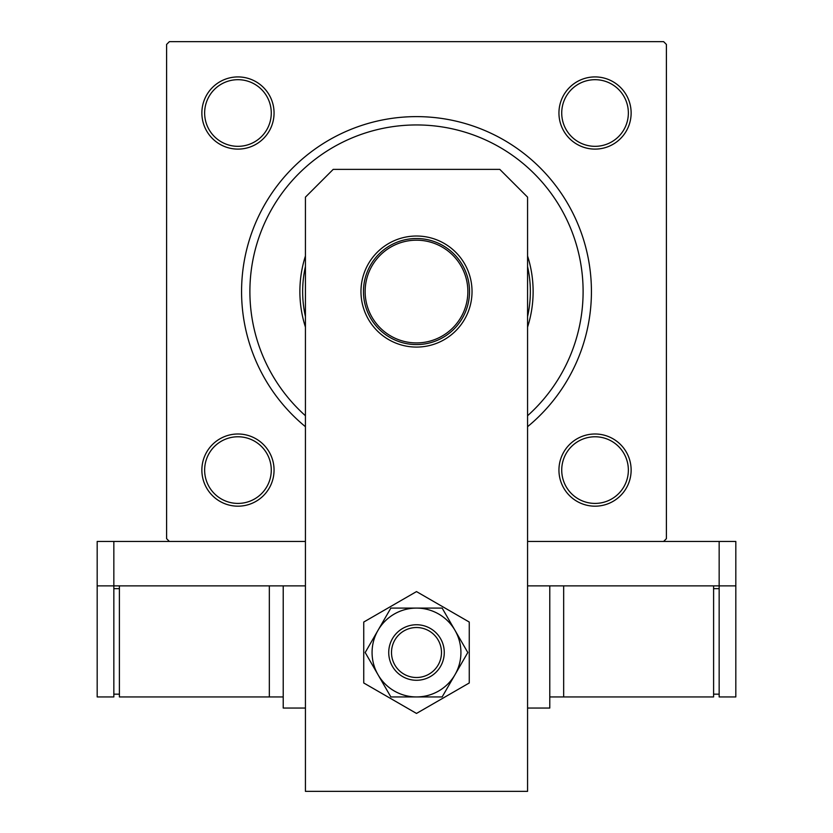 <?xml version="1.0" encoding="UTF-8"?>
<svg xmlns="http://www.w3.org/2000/svg" width="833" height="833" viewBox="0 0 833 833"><rect width="100%" height="100%" fill="white"/><g stroke="black" fill="none" stroke-linecap="round" stroke-linejoin="round"><path stroke-width="1.25" d="M201.867 470.093A36.1 36.1 0 0 1 237.957 433.993A36.1 36.1 0 0 1 274.057 470.093A36.1 36.1 0 0 1 237.957 506.183A36.1 36.1 0 0 1 201.867 470.093M271.277 470.093A33.32 33.32 0 0 0 237.957 436.773A33.32 33.32 0 0 0 204.637 470.093A33.32 33.32 0 0 0 237.957 503.413A33.32 33.32 0 0 0 271.277 470.093M201.867 113.007A36.1 36.1 0 0 1 237.957 76.917A36.1 36.1 0 0 1 274.057 113.007A36.1 36.1 0 0 1 237.957 149.107A36.1 36.1 0 0 1 201.867 113.007M271.277 113.007A33.32 33.32 0 0 0 237.957 79.687A33.32 33.32 0 0 0 204.637 113.007A33.32 33.32 0 0 0 237.957 146.327A33.32 33.32 0 0 0 271.277 113.007M558.943 113.007A36.1 36.1 0 0 1 595.043 76.917A36.1 36.1 0 0 1 631.133 113.007A36.1 36.1 0 0 1 595.043 149.107A36.1 36.1 0 0 1 558.943 113.007M628.363 113.007A33.32 33.32 0 0 0 595.043 79.687A33.32 33.32 0 0 0 561.723 113.007A33.32 33.32 0 0 0 595.043 146.327A33.32 33.32 0 0 0 628.363 113.007M558.943 470.093A36.1 36.1 0 0 1 595.043 433.993A36.1 36.1 0 0 1 631.133 470.093A36.1 36.1 0 0 1 595.043 506.183A36.1 36.1 0 0 1 558.943 470.093M628.363 470.093A33.32 33.32 0 0 0 595.043 436.773A33.32 33.32 0 0 0 561.723 470.093A33.32 33.32 0 0 0 595.043 503.413A33.32 33.32 0 0 0 628.363 470.093M305.43 426.694A174.93 174.93 0 0 1 416.5 116.62A174.93 174.93 0 0 1 527.57 426.694M719.16 541.45L735.82 541.45L735.82 585.88L719.16 585.88L719.16 541.45L527.57 541.45L663.62 541.45L666.4 538.67L666.4 44.43L663.62 41.65L169.38 41.65L166.6 44.43L166.6 538.67L169.38 541.45L305.43 541.45L113.84 541.45L113.84 585.88L97.18 585.88L97.18 541.45L113.84 541.45M469.531 291.55A53.031 53.031 0 0 1 416.5 344.581A53.031 53.031 0 0 1 363.469 291.55A53.031 53.031 0 0 1 416.5 238.519A53.031 53.031 0 0 1 469.531 291.55M365.135 291.55A51.365 51.365 0 0 0 416.5 342.915A51.365 51.365 0 0 0 467.865 291.55A51.365 51.365 0 0 0 416.5 240.185A51.365 51.365 0 0 0 365.135 291.55M305.43 266.56A113.84 113.84 0 0 0 305.43 316.54M527.57 316.54A113.84 113.84 0 0 0 527.57 266.56M527.57 255.991A116.62 116.62 0 0 1 527.57 327.109M305.43 327.109A116.62 116.62 0 0 1 305.43 255.991M527.57 415.729A166.6 166.6 0 0 0 416.5 124.95A166.6 166.6 0 0 0 305.43 415.729M735.82 585.88L735.82 696.94L719.16 696.94L719.16 585.88L527.57 585.88L549.78 585.88L549.78 708.05L527.57 708.05M305.43 708.05L283.22 708.05L283.22 585.88L305.43 585.88L113.84 585.88L113.84 696.94L97.18 696.94L97.18 585.88M472.03 291.55A55.53 55.53 0 0 0 416.5 236.02A55.53 55.53 0 0 0 360.97 291.55A55.53 55.53 0 0 0 416.5 347.08A55.53 55.53 0 0 0 472.03 291.55M527.57 791.35L527.57 197.14L499.8 169.38L333.2 169.38L305.43 197.14L305.43 791.35L527.57 791.35M406.868 629.456A24.99 24.99 0 0 0 393.436 662.152A24.99 24.99 0 0 0 426.132 675.573A24.99 24.99 0 0 0 439.564 642.889A24.99 24.99 0 0 0 406.868 629.456M427.204 678.135A27.77 27.77 0 0 1 390.875 663.214A27.77 27.77 0 0 1 405.796 626.895A27.77 27.77 0 0 1 442.125 641.816A27.77 27.77 0 0 1 427.204 678.135M363.74 622.053L363.74 682.977L416.5 713.433L469.26 682.977L469.26 622.053L416.5 591.597L363.74 622.053M372.07 652.52A44.43 44.43 0 0 0 378.026 674.73L390.854 696.94L442.146 696.94L467.802 652.52L442.146 608.09L390.854 608.09L365.198 652.52L378.026 674.73A44.43 44.43 0 0 0 454.974 674.73A44.43 44.43 0 0 0 416.5 608.09A44.43 44.43 0 0 0 372.07 652.52M563.66 585.88L563.66 696.94L713.6 696.94L713.6 585.88M563.66 696.94L549.78 696.94M719.16 694.17L713.6 694.17M719.16 588.65L713.6 588.65M119.4 585.88L119.4 696.94L283.22 696.94M269.34 585.88L269.34 696.94M113.84 588.65L119.4 588.65M113.84 694.17L119.4 694.17"/></g></svg>
